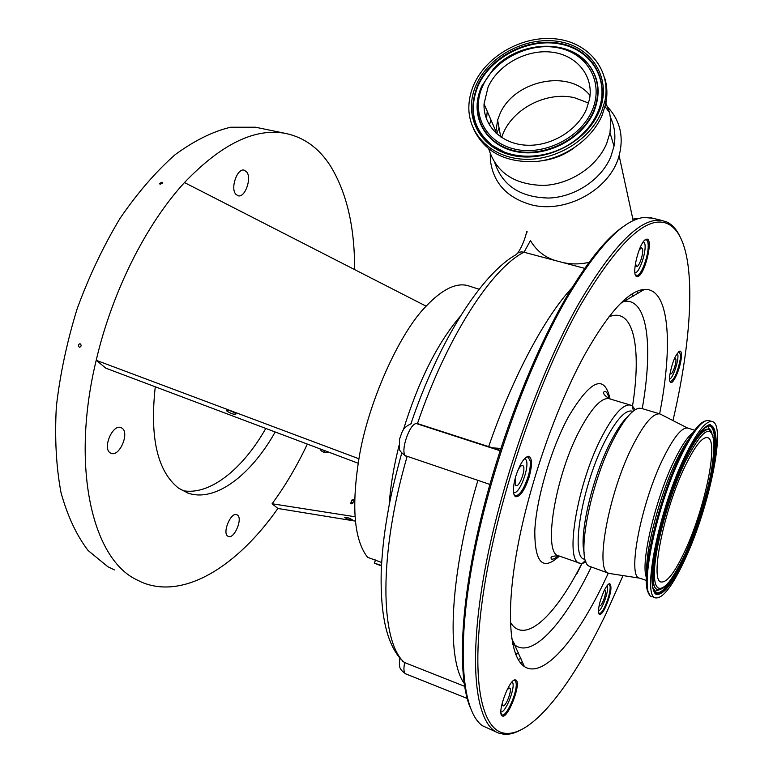 <?xml version="1.0" encoding="UTF-8"?>
<svg xmlns="http://www.w3.org/2000/svg" width="773" height="773" viewBox="0 0 773 773"><rect width="100%" height="100%" fill="white"/><g stroke="black" fill="none" stroke-linecap="round" stroke-linejoin="round"><path stroke-width="1.16" d="M589.026 262.347C579.953 264.414 571.044 264.434 562.29 262.405L556.029 260.743C545.062 257.564 536.53 250.848 530.452 240.577L524.017 252.24L556.029 260.743M490.246 153.856L490.372 160.079C493.145 182.563 506.518 197.386 530.471 204.555C565.256 214.363 610.37 189.636 619.115 155.653C623.946 136.956 620.246 120.878 608.013 107.428M526.838 232.76L527.099 231.668M402.984 661.07L402.656 661.582M634.933 272.734C639.261 273.942 647.146 250.114 644.672 243.34L643.494 241.63M513.659 492.401L513.823 492.449C519.514 494.904 530.365 465.278 525.882 459.616L524.703 458.679M500.054 450.717L416.715 423.691C410.328 421.971 400.143 450.514 405.323 455.674L489.85 484.42M500.923 711.865C505.755 713.421 516.49 684.859 512.141 682.086L512.006 681.979M464.573 686.298L404.685 662.596C403.477 668.568 403.728 672.278 405.419 673.747L467.153 698.415M598.447 610.999C602.206 610.477 609.665 588.717 607.124 585.75L607.085 585.702M669.563 379.137C673.041 378.567 679.428 358.769 677.65 354.073L677.274 353.29M496.604 133.681L499.068 127.989M610.525 117.602C614.709 126.443 615.868 135.961 614.013 146.155L610.805 156.784C601.404 179.442 575.344 196.893 549.245 198.043C520.886 197.646 502.769 185.984 494.894 163.064M389.119 505.561C390.326 486.98 393.65 466.911 399.09 445.374M403.303 430.049C418.551 380.78 437.576 342.826 460.379 316.196M635.445 263.4L636.537 266.501C639.107 267.468 643.957 252.935 642.44 248.858L641.58 247.814L639.126 250.008M515.282 477.946L515.378 485.202L516.045 485.705C519.456 487.193 525.988 469.337 523.263 465.993L522.567 465.443C521.079 465.288 519.379 467.23 517.475 471.269M502.208 703.005L502.962 705.817C505.745 707.285 512.489 689.651 509.803 687.97L507.252 689.429M599.21 605.104L599.693 605.868C601.684 606.902 606.863 592.63 605.201 590.707L604.109 590.775M670.085 373.137L670.635 373.939C672.539 374.779 676.935 361.88 675.776 358.875L675.264 358.237L674.414 358.633M605.143 101.292L609.617 112.636L610.825 121.071L609.984 132.695L606.708 143.459C597.065 166.63 570.194 184.447 543.496 185.433C514.499 184.776 496.266 172.65 488.797 149.054M381.64 562.473L367.581 557.314C354.179 540.047 351.3 507.204 358.933 458.766C367.562 403.912 399.139 333.202 426.126 306.166C442.001 289.508 455.78 282.628 467.462 285.517L469.936 286.31M307.354 444.089C296.784 466.37 285.034 486.256 272.096 503.754L277.884 508.47C237.978 565.421 184.708 599.858 142.242 582.456L135.69 579.277C92.171 557.623 70.527 466.37 96.2 360.295C112.404 291.034 146.281 224.112 184.476 182.554C221.262 144.136 254.839 127.738 285.218 133.352C303.808 137.15 318.824 147.923 330.264 165.673C346.681 192.342 354.788 226.982 354.594 269.574M258.317 127.796L255.476 127.216L230.547 127.236C212.643 131.545 194.12 140.734 174.969 154.813C155.837 171.693 137.517 192.892 120.018 218.401C103.447 246.017 89.185 276.038 77.252 308.475C67.019 341.569 60.052 374.335 56.342 406.782C54.622 438.214 56.178 466.824 61.009 492.604C67.56 516.18 76.595 535.496 88.132 550.531L107.824 566.706L114.53 569.943M604.563 77.6C607.182 85.851 607.597 94.499 605.81 103.543L602.235 115.032C592.05 139.256 564.802 158.542 536.655 161.47C506.122 163.055 485.183 152.416 473.839 129.564M227.02 411.197C231.378 413.826 234.383 414.753 236.036 413.97L235.649 413.478C231.301 410.85 228.286 409.922 226.624 410.695L227.02 411.197M160.127 184.293L162.697 182.911L161.982 182.177L159.412 183.549L160.127 184.293M79.329 347.174L79.667 347.232C81.407 346.381 81.58 345.241 80.189 343.83L79.851 343.763C78.102 344.613 77.928 345.744 79.329 347.174M344.971 517.688C348.41 519.64 350.903 520.413 352.449 520.007L352.237 519.756C348.807 517.804 346.314 517.021 344.758 517.427L344.971 517.688M350.314 503.387L350.961 503.841M352.681 503.3L350.642 503.271L351.251 503.832M354.672 499.619L351.841 500.044L354.421 501.561M474.1 84.131C486.932 55.347 523.302 35.133 555.893 38.901C588.562 42.351 611.346 69.976 604.998 100.77L601.404 112.288C589.722 140.319 555.217 161.026 523.466 159.219C491.647 157.624 468.245 134.483 468.844 106.974C468.989 99.263 470.738 91.639 474.1 84.131M237.446 515.04C243.002 518.509 234.325 539.158 228.412 536.472L227.784 536.153C222.093 532.868 230.837 511.939 236.741 514.663L237.446 515.04M246.645 171.838C252.075 178.119 244.983 198.043 238.103 195.782L235.775 194.207C230.199 188.148 237.311 167.876 244.2 170.166L246.645 171.838M122.095 428.213C129.709 433.112 119.496 456.872 111.235 453.384L110.143 452.823C102.336 448.185 112.616 424.039 120.859 427.566L122.095 428.213M155.276 386.8C149.643 437.586 157.402 471.366 178.553 488.149L187.926 493.068C215.184 502.624 250.887 475.279 275.207 431.981M182.283 490.536C209.28 496.131 242.683 469.317 265.786 428.435M588.63 103.06L574.436 97.707C547.187 91.243 513.765 108.036 503.233 133.236L501.58 137.497M495.754 132.888L497.609 120.086L499.6 114.742C513.021 80.721 568.812 68.372 590.041 95.523M586.552 109.003C577.402 130.763 550.521 146.744 525.882 145.179C501.184 143.778 483.125 125.506 484.043 103.93L488.043 87.214C497.87 65 525.862 49.317 551.014 52.062C576.214 54.564 593.906 75.522 589.548 99.07L586.552 109.003M685.207 465.964C694.753 446.417 702.135 436.967 707.343 437.595C719.383 438.909 705.256 507.832 685.081 550.647C675.158 571.962 667.244 582.417 661.369 582.021C649.407 582.137 663.785 509.6 685.207 465.964M584.127 552.579C579.045 533.544 592.959 475.279 611.23 440.745C617.269 429.131 622.874 420.976 628.053 416.28M608.66 573.257L588.958 566.116C575.653 560 590.099 483.251 614.023 438.349C624.024 419.372 632.43 409.323 639.232 408.202L641.774 408.482M610.168 573.595L609.124 573.411C593.983 572.938 608.457 492.169 633.416 444.378C644.46 423.102 653.291 412.946 659.9 413.922L661.833 414.879M646.412 580.475L639.793 578.175C626.603 578.059 641.001 502.411 663.765 457.201C673.892 437.006 681.825 427.295 687.584 428.049L688.076 428.203M685.071 559.208C672.897 585.451 663.176 598.36 655.89 597.915C641.281 598.244 658.896 509.107 685.216 455.741C696.821 432.126 705.759 420.715 712.049 421.507C726.775 423.314 709.537 507.059 685.071 559.208M470.003 707.024C458.012 677.351 459.761 611.656 478.12 530.413C496.508 449.229 530.423 359.716 564.57 300.291C587.229 261.448 607.559 236.383 625.57 225.127M497.696 732.678L482.265 725.654C462.254 711.16 456.263 650.711 472.661 562.068C489.029 473.578 527.186 367.107 566.068 299.557C597.258 246.906 623.251 219.542 644.054 217.455L653.05 218.295M635.425 274.937L637.609 275.42C642.073 273.661 648.682 254.79 648.199 245.186C648.093 241.891 647.397 240.084 646.112 239.785L645.059 239.949M500.749 712.938L502.015 714.909C506.518 717.392 518.065 690.598 516.016 682.578L515.147 680.713L513.687 680.462M519.862 730.437C514.2 733.364 508.905 734.65 503.986 734.282L498.943 733.191C476.526 725.586 467.829 668.8 483.473 577.982C499.049 487.377 538.713 374.006 579.035 303.142C613.704 244.336 641.416 216.798 662.152 220.537L667.041 222.093C672.017 224.508 676.143 228.943 679.419 235.388M598.669 613.25L599.152 613.607C600.582 613.791 602.486 611.501 604.844 606.718C608.419 598.756 610.206 591.983 610.197 586.417L608.631 584.079M513.977 494.575L515.398 495.793C519.698 495.445 523.93 489.096 528.085 476.748C529.969 470.303 530.674 465.027 530.191 460.93L527.911 456.92L526.249 457.114M669.891 381.34L670.423 381.688C674.452 379.495 677.747 371.929 680.298 358.981L680.569 355.358L679.293 351.56L678.762 351.599M645.996 239.35C639.416 241.331 630.952 274.946 636.604 276.483L638.198 276.376C645.32 273.642 653.543 237.833 646.682 239.166L645.996 239.35M502.083 715.75L502.121 715.779C507.262 720.301 521.582 683.902 516.151 680.25L515.32 679.902C509.484 678.423 496.701 712.977 502.083 715.75M623.057 575.585L606.022 613.694C572.812 683.284 533.302 735.442 505.9 733.364C481.221 731.886 469.704 679.148 484.217 587.538C498.614 496.179 539.225 377.842 580.755 304.765C618.458 241.215 647.561 214.285 668.075 223.957C697.381 238.287 695.053 326.138 672.954 420.56M605.491 607.288C610.825 594.466 612.255 586.581 609.771 583.625C608.312 583.731 606.428 586.098 604.138 590.707C599.094 602.573 597.5 610.457 599.355 614.38C600.824 614.941 602.872 612.574 605.491 607.288M515.775 476.245C512.77 487.241 512.654 494.053 515.427 496.691C519.91 497.252 524.49 490.7 529.147 477.018C532.491 464.515 532.259 457.597 528.442 456.263C524.055 457.413 519.833 464.071 515.775 476.245M681.177 358.836C681.786 353.821 681.361 351.232 679.892 351.068C675.679 353.937 672.317 361.899 669.814 374.953C669.292 379.253 669.573 381.746 670.645 382.442C673.244 384.365 679.931 369.281 681.177 358.836M584.63 559.198C569.604 558.367 582.33 483.299 606.061 439.132C616.612 419.391 625.183 410.028 631.783 411.062L632.353 411.236M586.118 562.097L582.253 563.449L580.011 563.266C563.865 562.386 577.383 482.043 602.843 434.88C614.12 413.884 623.299 403.941 630.372 405.062L632.382 405.999L635.203 409.748M608.332 573.141L603.529 583.277C575.721 640.856 543.061 679.09 524.374 666.558C509.513 656.866 505.523 612.622 517.427 548.154C529.312 483.772 556.57 405.806 584.823 354.488C608.766 312.224 628.642 290.532 644.44 289.402C669.515 287.885 673.235 344.468 659.62 413.835M640.72 290.01L641.503 291.179M522.5 662.142L520.461 662.925M351.841 500.044L351.831 500.073C350.604 502.856 351.541 503.3 354.633 501.397M352.836 503.223L350.256 502.827L352.836 503.223M358.933 458.766L96.2 360.295L105.901 368.199L358.17 463.24M319.945 448.842L320.196 449.335C321.868 452.079 324.592 452.968 328.39 452.021M324.341 452.292L324.109 450.408M272.096 503.754L355.049 516.75M277.884 508.47L355.435 521.118M426.126 306.166L184.476 182.554M381.437 565.942L374.296 563.121L375.659 559.961M381.466 565.45L374.296 563.121M573.808 148.126C563.99 155.17 553.178 159.412 541.361 160.832M486.517 119.11L487.222 111.283M489.386 124.975L491 120.028M407.052 456.688C378.509 554.975 380.123 641.155 404.298 662.451L404.685 662.596M632.855 219.146L637.483 218.295M524.017 252.24L523.959 252.22C520.702 251.457 518.132 252.249 516.248 254.578C481.705 273.777 438.948 340.68 410.946 423.701M523.959 252.22C491.705 268.318 446.881 336.941 417.449 423.614L416.715 423.691M401.709 453.152C395.534 475.695 391.167 494.034 388.616 508.18C384.906 529.379 382.799 542.994 381.282 569.247C379.833 619.453 388.461 644.634 400.298 658.528L404.298 662.451M638.421 218.653L637.918 218.218L638.063 218.769M500.788 448.446L492.478 447.847L418.212 423.826M562.29 262.405L584.697 268.366M484.024 104.606L484.111 104.094M477.714 85.368C490.584 56.294 528.848 36.882 560.763 43.549C592.843 49.772 610.96 81.629 597.906 111.969C592.678 124.018 584.156 134.154 572.339 142.377C547.564 159.74 512.451 160.774 492.072 145.372C472.883 129.545 468.09 109.544 477.714 85.368M476.332 84.624C489.473 54.97 528.51 35.162 561.072 41.935C593.819 48.274 612.332 80.788 599.017 111.766C586.195 142.85 544.463 163.432 511.6 155.218C478.535 147.45 462.718 114.162 476.332 84.624M482.69 86.025C494.411 59.482 529.389 41.761 558.483 47.887C587.731 53.608 604.128 82.672 592.224 110.259C580.765 137.942 543.632 156.281 514.306 149.015C484.806 142.155 470.554 112.472 482.69 86.025M481.753 86.18L493.416 68.942C518.123 41.336 567.904 38.138 588.002 63.908C598.669 77.561 600.544 93.272 593.625 111.022C581.924 139.324 543.97 158.069 514.006 150.619C483.85 143.594 469.317 113.254 481.724 86.257M575.759 53.588L588.34 64.13C599.056 77.841 600.94 93.61 593.993 111.438C582.716 138.599 547.265 157.315 517.697 151.943C487.995 146.909 470.883 119.796 479.163 93.166M504.006 151.914L492.411 145.517C473.298 129.758 468.535 109.843 478.101 85.774C490.913 56.835 529.022 37.51 560.783 44.148C592.727 50.351 610.747 82.073 597.761 112.269M664.191 587.084L659.485 588.813C664.229 590.456 672.761 578.929 685.081 554.251C669.92 587.673 655.156 599.771 654.431 575.846C653.456 552.463 668.374 496.701 685.207 461.703C703.739 426.503 713.382 421.865 714.155 447.799C713.46 473.124 700.261 521.108 685.081 554.251C695.71 529.872 704.029 504.44 710.058 477.936C713.073 461.935 714.339 449.074 713.837 439.364C711.904 433.324 710.677 430.58 710.155 431.141L712.986 435.286M661.872 588.427L657.997 589.519C644.701 589.76 660.625 509.146 684.453 460.766C695.014 439.219 703.169 428.812 708.918 429.546L711.885 432.841M661.031 589.171L656.441 590.814L657.379 589.557C652.596 587.895 651.426 577.46 653.852 558.27M687.864 452.514C696.724 436.146 703.585 428.358 708.445 429.15L708.435 427.498L711.633 431.74M706.271 426.31L709.392 425.826C714.3 427.556 715.73 437.392 713.672 455.326M704.261 427.913L710 425.768C724.021 427.392 707.672 507.049 684.376 556.608C672.819 581.48 663.592 593.693 656.683 593.239L652.808 587.953M685.071 557.42C668.838 593.278 652.905 606.573 652.054 580.948C650.924 555.913 667.041 495.599 685.216 457.896C705.179 420.087 715.527 415.207 716.271 443.258C715.469 470.554 701.343 521.872 685.071 557.42M646.402 577.421C640.237 563.256 655.349 498.836 674.327 460.495C681.477 445.847 687.68 436.571 692.956 432.667M646.769 570.31C645.832 547.429 660.403 493.28 676.626 460.215C682.733 447.615 688.241 438.851 693.13 433.924M649.639 594.224C638.556 586.292 656.287 503.706 680.501 454.785C690.714 433.972 698.995 422.705 705.334 420.985M655.456 597.761L652.528 596.737C637.783 597.007 655.272 507.929 681.67 454.64C693.294 431.063 702.29 419.681 708.638 420.493L709.199 420.657M579.508 563.092L559.043 555.961C542.192 554.801 555.033 474.757 580.861 428.049C592.292 407.245 601.713 397.457 609.114 398.675L609.771 398.878M559.372 556.077C542.839 571.411 534.655 562.928 534.81 530.597C536.288 498.817 551.033 448.794 568.455 416.763C590.669 379.688 604.525 373.746 610.032 398.955M608.873 316.901C633.783 306.234 641.764 348.15 632.517 406.105M622.487 301.596L624.932 301.219C648.016 299.228 653.108 347.367 642.237 408.617M591.171 567.16L589.335 570.899C563.353 623.782 532.819 657.862 515.359 645.378L512.431 642.721M514.335 643.619L512.828 644.701M513.91 642.856L512.634 643.774M636.865 291.392L638.083 293.247M520.915 658.422L518.132 659.524M518.596 652.972L515.755 654.586M518.528 652.818L515.697 654.441M623.966 300.233L624.381 301.46M631.937 294.059L632.99 296.33M581.934 563.478L576.88 573.885M632.072 293.982L633.135 296.243M623.27 300.861L623.598 301.828M581.808 563.488C555.429 616.062 524.336 645.6 510.344 622.207M676.443 571.179C667.969 586.427 661.234 593.645 656.219 592.823L653.504 590.437M477.869 480.41C449.809 574.523 446.166 658.354 464.109 683.264M500.17 450.34L492.478 447.847M488.652 446.659C512.373 377.475 544.878 316.92 571.952 287.836M609.984 132.695L614.013 146.155M605.095 106.635L609.617 112.636M479.086 289.247L467.462 285.517M604.998 100.77L605.81 103.543M186.467 492.527L187.926 493.068M497.609 120.086L500.711 136.918M484.043 103.93L495.764 131.043M493.416 68.942C518.123 41.288 567.759 38.099 588.002 63.908L575.431 53.395M504.218 151.991L492.072 145.372C512.364 160.765 547.555 159.721 572.339 142.377M704.561 427.682L710 425.768L710.609 424.87C709.788 424.019 707.401 425.295 703.43 428.706C698.077 434.097 692.009 443.828 685.216 457.896L670.645 493.725L658.944 533.109L653.011 564.367L652.093 581.905C652.924 590.108 654.441 594.273 656.644 594.389L656.219 592.823C654.567 590.62 657.089 592.794 652.914 588.301M639.822 578.185L609.25 573.45M635.638 275.42L636.604 276.483M501.706 714.754L502.121 715.779M505.9 733.364L503.986 734.282M608.931 584.04L609.771 583.625M514.915 495.58L515.427 496.691M679.071 351.541L679.892 351.068M585.509 560.425L582.253 563.449M609.085 398.665C608.022 394.249 606.699 391.805 605.095 391.312C602.099 392.269 603.442 394.732 609.114 398.675L630.372 405.062M620.68 303.335L644.44 289.402M511.697 638.343L524.374 666.558M558.686 555.835C552.057 555.864 549.729 556.966 551.68 559.121C553.091 559.449 555.314 558.328 558.357 555.748M633.406 410.994L632.382 405.999M670.21 381.611L670.645 382.442M527.389 456.853L528.442 456.263M598.737 613.453L599.355 614.38M668.075 223.957L667.041 222.093M514.354 680.375L515.32 679.902M645.735 239.765L646.682 239.166M514.335 495.435L514.944 495.638M662.152 220.537L650.364 217.628M712.049 421.507L708.339 420.444M694.724 430.213L687.584 428.049M687.632 428.068L660.026 413.951M659.9 413.922L641.165 408.299M353.947 499.503L353.396 499.59M351.831 500.073L351.28 501.542M322.563 451.683L320.196 449.335M255.476 127.216L285.218 133.352M485.086 114.51L486.536 117.825M411.632 423.527C401.786 427.962 402.472 431.798 399.506 439.19L399.506 448.485C398.926 450.108 401.197 452.756 406.289 456.428M399.844 657.978C399.322 666.152 398.018 668.316 405.699 673.901M526.8 231.291C524.886 239.582 521.862 246.867 517.707 253.148M633.203 220.711L619.115 155.653"/></g></svg>
